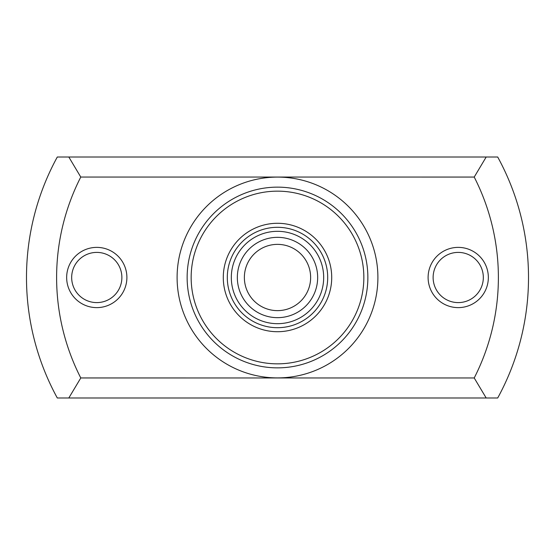 <?xml version="1.0" encoding="UTF-8"?>
<svg xmlns="http://www.w3.org/2000/svg" width="555" height="555" viewBox="0 0 555 555"><rect width="100%" height="100%" fill="white"/><g stroke="black" fill="none" stroke-linecap="round" stroke-linejoin="round"><path stroke-width="0.83" d="M80.78 377.962A220.883 220.883 0 0 1 80.773 177.052L474.22 177.059A220.883 220.883 0 0 1 474.22 377.962L80.794 377.955L68.813 397.984L57.297 397.984A251.006 251.006 0 0 1 57.297 157.016L497.703 157.016A251.006 251.006 0 0 1 497.703 397.984L68.813 397.984M483.329 277.5A25.1 25.1 0 0 0 458.222 252.4A25.1 25.1 0 0 0 433.122 277.5A25.1 25.1 0 0 0 458.222 302.6A25.1 25.1 0 0 0 483.329 277.5M121.878 277.5A25.1 25.1 0 0 0 96.778 252.4A25.1 25.1 0 0 0 71.671 277.5A25.1 25.1 0 0 0 96.778 302.6A25.1 25.1 0 0 0 121.878 277.5M277.5 187.139A90.361 90.361 0 0 1 367.861 277.5A90.361 90.361 0 0 1 277.5 367.861A90.361 90.361 0 0 1 187.139 277.5A90.361 90.361 0 0 1 277.5 187.139M277.5 191.156A86.344 86.344 0 0 0 191.156 277.5A86.344 86.344 0 0 0 277.5 363.844A86.344 86.344 0 0 0 363.844 277.5A86.344 86.344 0 0 0 277.5 191.156M277.5 227.3A50.2 50.2 0 0 0 227.3 277.5A50.2 50.2 0 0 0 277.5 327.7A50.2 50.2 0 0 0 327.7 277.5A50.2 50.2 0 0 0 277.5 227.3M277.5 231.317A46.183 46.183 0 0 1 323.683 277.5A46.183 46.183 0 0 1 277.5 323.683A46.183 46.183 0 0 1 231.317 277.5A46.183 46.183 0 0 1 277.5 231.317M277.5 244.367A33.133 33.133 0 0 1 310.633 277.5A33.133 33.133 0 0 1 277.5 310.633A33.133 33.133 0 0 1 244.367 277.5A33.133 33.133 0 0 1 277.5 244.367M491.91 397.984L63.09 397.984M63.09 157.016L491.91 157.016M80.78 177.059L68.813 157.016M474.22 177.059L486.187 157.016M474.206 377.955L486.187 397.984M488.344 277.5A30.123 30.123 0 0 0 458.222 247.377A30.123 30.123 0 0 0 428.106 277.5A30.123 30.123 0 0 0 458.222 307.623A30.123 30.123 0 0 0 488.344 277.5M126.894 277.5A30.123 30.123 0 0 0 96.778 247.377A30.123 30.123 0 0 0 66.656 277.5A30.123 30.123 0 0 0 96.778 307.623A30.123 30.123 0 0 0 126.894 277.5M317.661 277.5A40.161 40.161 0 0 0 277.5 237.339A40.161 40.161 0 0 0 237.339 277.5A40.161 40.161 0 0 0 277.5 317.661A40.161 40.161 0 0 0 317.661 277.5M277.5 177.1A100.399 100.399 0 0 1 377.899 277.5A100.399 100.399 0 0 1 277.5 377.899A100.399 100.399 0 0 1 177.1 277.5A100.399 100.399 0 0 1 277.5 177.1M277.5 331.717A54.217 54.217 0 0 1 223.283 277.5A54.217 54.217 0 0 1 277.5 223.283A54.217 54.217 0 0 1 331.717 277.5A54.217 54.217 0 0 1 277.5 331.717"/></g></svg>
